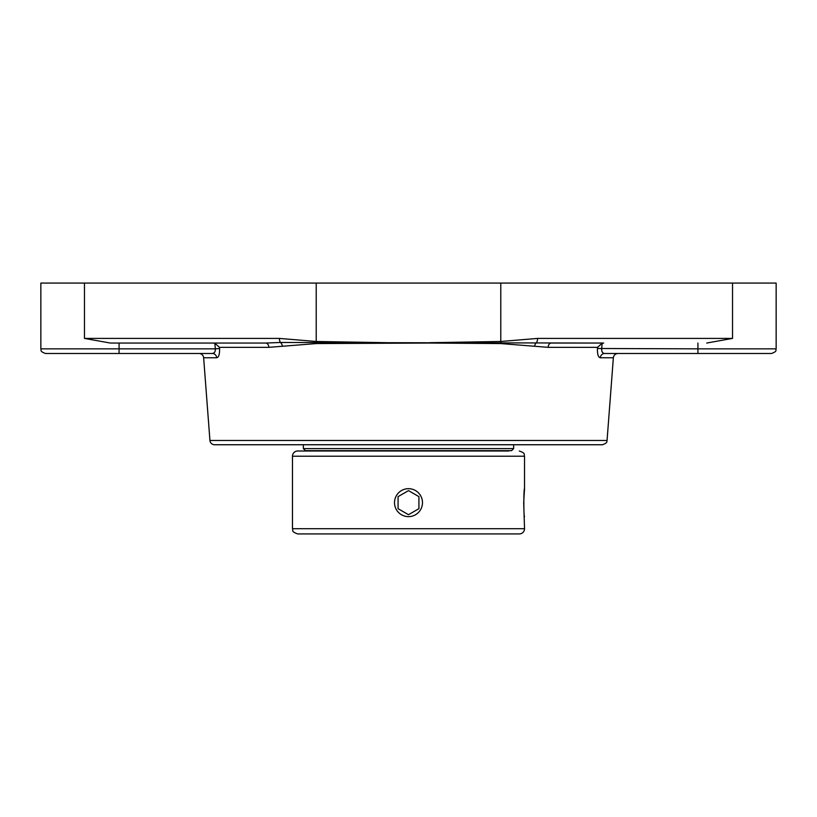 <?xml version="1.0" encoding="UTF-8"?>
<svg xmlns="http://www.w3.org/2000/svg" width="817" height="817" viewBox="0 0 817 817"><rect width="100%" height="100%" fill="white"/><g stroke="black" fill="none" stroke-linecap="round" stroke-linejoin="round"><path stroke-width="1.23" d="M209.938 440.455A4.636 4.636 0 0 0 214.554 444.744L602.446 444.744C608.604 442.569 606.398 441.078 607.062 440.455L209.938 440.455L203.637 357.764L216.689 357.764C218.742 357.356 219.702 354.272 219.569 348.491L219.477 347.337L214.861 343.283L213.308 343.048L238.972 343.048M219.477 347.337L268.875 347.337L316.353 343.569L429.487 343.048L500.647 343.569L548.125 347.337L597.523 347.337L597.431 348.491C597.288 354.251 598.248 357.346 600.311 357.764L613.363 357.764C613.792 355.14 615.334 353.71 617.989 353.485L604.641 353.485A4.636 4.34 -90 0 0 600.311 357.764M597.523 347.337L602.139 343.283L603.692 343.048L387.513 342.701L316.22 341.486L279.424 338.412L84.468 338.412L110.315 343.048L265.739 343.048A4.636 3.145 90 0 1 268.875 347.337M603.692 343.048L551.261 343.048A4.636 3.145 -90 0 0 548.125 347.337M682.287 353.485L604.641 353.485C602.527 353.271 601.547 351.729 601.68 348.849L601.843 351.239M601.894 351.381L602.977 352.893M697.922 343.048L697.922 348.849L597.431 348.491M604.641 353.485L744.859 353.485M697.922 353.485L771.514 353.485C777.968 351.126 775.282 350.054 776.15 348.849L697.922 348.849L697.922 353.485M214.861 343.283L215.32 348.849L219.569 348.491M119.078 343.048L119.078 348.849L40.85 348.849C41.718 350.054 39.032 351.126 45.486 353.485L119.078 353.485L119.078 348.849L215.32 348.849C215.453 351.729 214.463 353.281 212.359 353.485A4.636 4.34 -90 0 1 216.689 357.764M203.637 357.764A4.636 4.636 0 0 0 199.011 353.485L212.359 353.485L214.023 352.893M387.513 342.701L280.476 342.476L265.739 343.048M45.486 353.485L212.359 353.485M282.325 346.183A4.636 2.859 -98.4 0 0 280.476 342.476A4.636 2.053 -90 0 1 279.424 338.412M776.15 348.849L776.15 283.08L40.85 283.08L40.85 348.849M706.685 343.048L732.532 338.412L537.576 338.412A4.636 2.053 90 0 1 536.524 342.476A4.636 2.859 98.4 0 0 534.675 346.183M537.576 338.412L500.78 341.486L429.487 342.701M408.5 516.63A13.981 13.981 0 0 1 394.519 502.659A13.981 13.981 0 0 1 408.5 488.678A13.981 13.981 0 0 1 422.481 502.659A13.981 13.981 0 0 1 408.5 516.63M408.5 514.7L418.927 508.685L408.5 514.7L398.073 508.685L398.073 496.634L408.5 490.619L418.927 496.634L418.927 508.685L418.927 496.634L408.5 490.619L398.073 496.634L398.073 508.685L408.5 514.7M508.705 451.004L297.684 451.004A5.219 5.219 0 0 0 292.466 456.213L524.534 456.213L524.534 488.689L523.687 502.659L524.534 528.701A5.219 5.219 0 0 1 519.316 533.92L297.684 533.92C290.556 531.438 293.466 530.243 292.466 528.701L292.466 456.213M524.534 516.63C523.615 517.498 523.615 487.82 524.534 488.689M408.5 448.615L303.362 448.615L305.415 450.667L511.585 450.667L513.638 448.615L408.5 448.615M500.78 283.08L500.78 341.486A4.636 2.053 89 0 1 500.719 342.701A4.636 2.073 -89.6 0 0 500.647 343.569M601.68 348.849L602.139 343.283M316.353 343.569A4.636 2.073 89.6 0 0 316.281 342.701A4.636 2.053 -89 0 1 316.22 341.486L316.22 283.08M732.532 283.08L732.532 338.412M84.468 283.08L84.468 338.412M524.534 528.701L292.466 528.701M607.062 440.455L613.363 357.764M524.534 456.213C523.534 454.671 526.444 453.476 519.316 451.004M303.362 444.744L303.362 448.615M513.638 444.744L513.638 448.615"/></g></svg>
